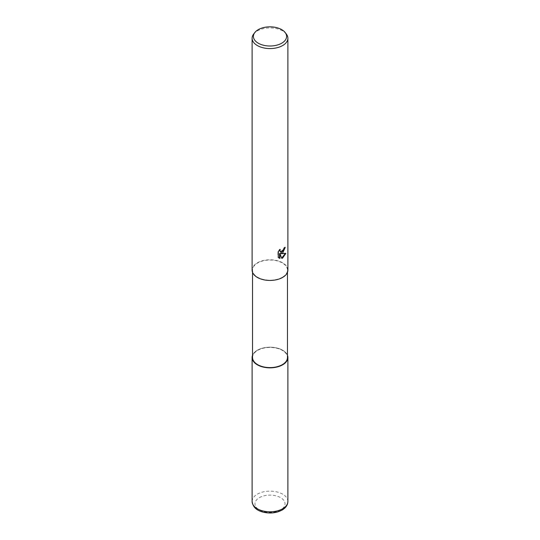 <?xml version="1.0" encoding="UTF-8"?>
<svg xmlns="http://www.w3.org/2000/svg" width="540" height="540" viewBox="0 0 540 540"><rect width="100%" height="100%" fill="white"/><g stroke="black" fill="none" stroke-linecap="round" stroke-linejoin="round"><path stroke-width="0.41" stroke-dasharray="2.7 2.03" d="M252.538 355.361A17.861 10.314 180 0 1 257.371 350.224A17.861 10.314 180 0 1 275.062 347.625A17.861 10.314 180 0 1 287.462 355.361A17.861 10.314 180 0 0 275.062 347.625A17.861 10.314 180 0 0 257.371 350.224A17.861 10.314 180 0 0 252.538 355.361M282.353 277.243A17.462 10.085 180 0 1 263.318 279.43A17.462 10.085 180 0 1 252.538 270.108A17.462 10.085 180 0 1 257.648 262.98A17.462 10.085 180 0 1 276.683 260.793A17.462 10.085 180 0 1 287.462 270.108A17.462 10.085 180 0 1 282.353 277.243M252.538 357.514A17.462 10.085 180 0 1 257.648 350.386A17.462 10.085 180 0 1 276.683 348.199A17.462 10.085 180 0 1 287.462 357.514M253.672 34.034A17.888 10.328 180 0 1 257.351 30.949A17.888 10.328 180 0 1 286.328 34.034M252.113 270.108A17.888 10.328 180 0 1 257.351 262.811A17.888 10.328 180 0 1 276.844 260.57A17.888 10.328 180 0 1 287.888 270.108M284.783 247.745L284.81 247.118A17.327 10.004 180 0 1 283.73 248.029L283.541 249.23L280.449 251.762M283.73 248.029L284.128 248.265M285.302 253.53L285.417 253.159L280.53 253.483M285.417 253.159L285.836 253.402M279.545 253.53L281.806 258.397M279.551 250.067L279.794 249.149L277.904 251.471L277.898 257.236L278.316 257.479M277.904 257.236L278.89 257.958M277.898 251.471L278.316 251.714M279.794 249.149L280.199 249.386M284.81 247.118L285.221 247.361M252.538 355.286A17.888 10.328 180 0 1 257.351 350.21A17.888 10.328 180 0 1 275.009 347.598A17.888 10.328 180 0 1 287.462 355.286M252.113 501.464A17.888 10.328 180 0 1 257.351 494.161A17.888 10.328 180 0 1 276.844 491.92A17.888 10.328 180 0 1 287.888 501.464M259.375 497.664A15.026 8.674 180 0 1 280.625 497.664A15.026 8.674 180 0 1 280.625 509.936A15.026 8.674 180 0 1 259.375 509.936A15.026 8.674 180 0 1 259.375 497.664M252.538 272.342L252.538 270.108M279.092 258.086L278.681 257.85M287.462 272.342L287.462 270.108"/><path stroke-width="0.81" d="M282.629 364.804A17.861 10.314 180 0 1 261.468 366.572A17.861 10.314 180 0 1 252.538 355.361A17.861 10.314 180 0 0 261.468 366.572A17.861 10.314 180 0 0 282.629 364.804A17.861 10.314 180 0 0 287.462 355.361A17.861 10.314 180 0 1 282.629 364.804M287.462 272.342L287.462 357.514A17.462 10.085 180 0 1 282.353 364.642A17.462 10.085 180 0 1 263.318 366.829A17.462 10.085 180 0 1 252.538 357.514L252.538 272.342M278.323 251.714L280.199 249.386L279.95 250.526L280.638 251.897L282.65 251.525L284.128 248.265A17.888 10.328 0 0 0 285.221 247.361L282.65 253.071L280.935 253.719L285.836 253.402L282.65 258.039L281.806 258.39L279.95 253.766L279.95 258.437L278.323 257.472M285.154 32.508L286.328 34.034A17.888 10.328 180 0 1 287.888 38.252A17.888 10.328 180 0 1 282.65 45.549A17.888 10.328 180 0 1 263.156 47.79A17.888 10.328 180 0 1 252.113 38.252A17.888 10.328 180 0 1 253.672 34.034L254.846 32.508A16.598 9.585 180 0 1 258.262 29.646A16.598 9.585 180 0 1 285.154 32.508A16.598 9.585 180 0 1 281.738 43.2A16.598 9.585 180 0 1 260.591 44.314A16.598 9.585 180 0 1 254.846 32.508M287.888 38.252L287.888 270.108A17.888 10.328 180 0 1 282.65 277.412A17.888 10.328 180 0 1 263.156 279.653A17.888 10.328 180 0 1 252.113 270.108L252.113 38.252M278.316 257.479L278.316 251.714M284.783 247.745L280.53 253.483L280.935 253.719M281.684 258.073L285.302 253.53M278.89 257.958L279.545 258.201L279.545 253.53L279.95 253.766M279.545 258.201L279.95 258.437M280.449 251.762L279.551 250.067M287.462 355.286A17.888 10.328 180 0 1 287.888 357.514A17.888 10.328 180 0 1 282.65 364.817A17.888 10.328 180 0 1 263.156 367.058A17.888 10.328 180 0 1 252.113 357.514A17.888 10.328 180 0 1 252.538 355.286M287.888 357.514L287.888 501.464A17.888 10.328 180 0 1 282.65 508.768A17.888 10.328 180 0 1 263.156 511.002A17.888 10.328 180 0 1 252.113 501.464L252.113 357.514M280.638 251.897L280.24 251.66M287.888 501.464L287.658 503.368C286.916 506.108 285.046 508.349 282.056 510.077C276.669 512.933 270.614 513.688 263.891 512.332C259.193 511.151 253.172 509.058 252.113 501.464"/></g></svg>
